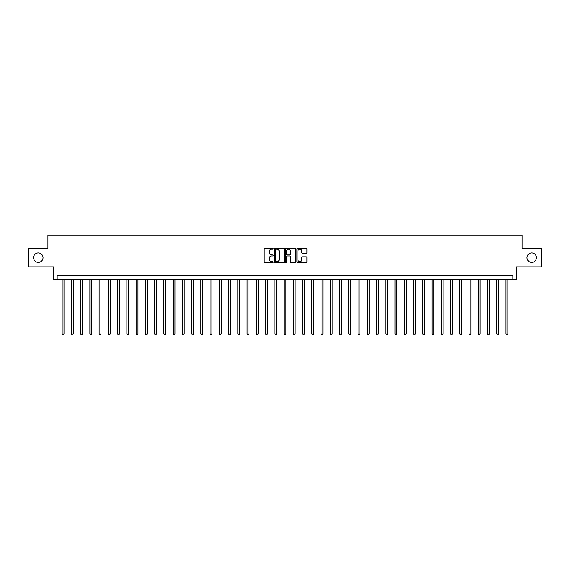 <?xml version="1.0" encoding="UTF-8"?>
<svg xmlns="http://www.w3.org/2000/svg" width="570" height="570" viewBox="0 0 570 570"><rect width="100%" height="100%" fill="white"/><g stroke="black" fill="none" stroke-linecap="round" stroke-linejoin="round"><path stroke-width="0.85" d="M273.165 248.655A0.506 0.506 0 0 0 272.66 248.149L264.943 248.149A0.727 0.727 0 0 0 264.216 248.876L264.216 261.943A0.727 0.727 0 0 0 264.943 262.67L272.66 262.67A0.506 0.506 0 0 0 273.165 262.164A0.506 0.506 0 0 0 272.66 261.659L271.655 261.659A2.323 2.323 0 0 1 269.332 259.329L269.332 258.246A2.323 2.323 0 0 1 271.655 255.916L272.66 255.916A0.506 0.506 0 0 0 273.165 255.41A0.506 0.506 0 0 0 272.66 254.904L271.655 254.904A2.323 2.323 0 0 1 269.332 252.581L269.332 251.491A2.323 2.323 0 0 1 271.655 249.168L272.66 249.168A0.506 0.506 0 0 0 273.165 248.655M526.965 257.633A4.731 4.731 0 0 0 531.696 262.364A4.731 4.731 0 0 0 536.434 257.633A4.731 4.731 0 0 0 531.696 252.895A4.731 4.731 0 0 0 526.965 257.633M33.566 257.633A4.731 4.731 0 0 0 38.304 262.364A4.731 4.731 0 0 0 43.035 257.633A4.731 4.731 0 0 0 38.304 252.895A4.731 4.731 0 0 0 33.566 257.633M306.218 253.272A0.727 0.727 0 0 0 306.945 252.546L306.945 248.876A0.727 0.727 0 0 0 306.218 248.149L297.654 248.149A0.727 0.727 0 0 0 296.927 248.876L296.927 261.943A0.727 0.727 0 0 0 297.654 262.67L306.218 262.67A0.727 0.727 0 0 0 306.945 261.943L306.945 257.519A0.727 0.727 0 0 0 306.218 256.792L302.556 256.792A0.727 0.727 0 0 0 301.829 257.519L301.829 259.713A1.945 1.945 0 0 1 299.884 261.659A1.945 1.945 0 0 1 297.946 259.713L297.946 251.106A1.945 1.945 0 0 1 299.884 249.168A1.945 1.945 0 0 1 301.829 251.106L301.829 252.546A0.727 0.727 0 0 0 302.556 253.272L306.218 253.272M512.836 279.45L516.534 279.45L516.534 266.874L541.5 266.874L541.5 248.385L522.084 248.385L522.084 235.068L47.916 235.068L47.916 248.385L28.5 248.385L28.5 266.874L53.466 266.874L53.466 279.45L512.836 279.45L512.836 275.752L57.164 275.752L57.164 279.45M284.366 248.876A0.727 0.727 0 0 0 283.639 248.149L275.068 248.149A0.727 0.727 0 0 0 274.348 248.876L274.348 261.943A0.727 0.727 0 0 0 275.068 262.67L283.639 262.67A0.727 0.727 0 0 0 284.366 261.943L284.366 248.876M286.361 248.149L294.932 248.149A0.727 0.727 0 0 1 295.652 248.876L295.652 261.943A0.727 0.727 0 0 1 294.932 262.67L291.263 262.67A0.727 0.727 0 0 1 290.536 261.943L290.536 256.642A0.727 0.727 0 0 0 289.809 255.916L287.38 255.916A0.727 0.727 0 0 0 286.653 256.642L286.653 262.164A0.506 0.506 0 0 1 286.147 262.67A0.506 0.506 0 0 1 285.634 262.164L285.634 248.876A0.727 0.727 0 0 1 286.361 248.149M275.873 249.168A0.506 0.506 0 0 0 275.36 249.674L275.36 261.145A0.506 0.506 0 0 0 275.873 261.659L276.92 261.659A2.323 2.323 0 0 0 279.243 259.329L279.243 251.491A2.323 2.323 0 0 0 276.92 249.168L275.873 249.168M290.536 251.142A1.945 1.945 0 0 0 288.591 249.204A1.945 1.945 0 0 0 286.653 251.142L286.653 254.177A0.727 0.727 0 0 0 287.38 254.904L289.809 254.904A0.727 0.727 0 0 0 290.536 254.177L290.536 251.142M62.158 279.45L62.158 333.97L64.004 333.97L64.004 279.45M64.004 333.97L63.455 334.932L62.714 334.932L62.158 333.97M71.407 279.45L71.407 333.97L73.252 333.97L73.252 279.45M73.252 333.97L72.696 334.932L71.955 334.932L71.407 333.97M80.648 279.45L80.648 333.97L82.5 333.97L82.5 279.45M82.5 333.97L81.945 334.932L81.204 334.932L80.648 333.97M89.896 279.45L89.896 333.97L91.749 333.97L91.749 279.45M91.749 333.97L91.193 334.932L90.452 334.932L89.896 333.97M99.144 279.45L99.144 333.97L100.99 333.97L100.99 279.45M100.99 333.97L100.441 334.932L99.7 334.932L99.144 333.97M108.393 279.45L108.393 333.97L110.238 333.97L110.238 279.45M110.238 333.97L109.682 334.932L108.948 334.932L108.393 333.97M117.634 279.45L117.634 333.97L119.486 333.97L119.486 279.45M119.486 333.97L118.93 334.932L118.189 334.932L117.634 333.97M126.882 279.45L126.882 333.97L128.734 333.97L128.734 279.45M128.734 333.97L128.179 334.932L127.438 334.932L126.882 333.97M136.13 279.45L136.13 333.97L137.983 333.97L137.983 279.45M137.983 333.97L137.427 334.932L136.686 334.932L136.13 333.97M145.379 279.45L145.379 333.97L147.224 333.97L147.224 279.45M147.224 333.97L146.668 334.932L145.934 334.932L145.379 333.97M154.627 279.45L154.627 333.97L156.472 333.97L156.472 279.45M156.472 333.97L155.916 334.932L155.175 334.932L154.627 333.97M163.868 279.45L163.868 333.97L165.72 333.97L165.72 279.45M165.72 333.97L165.165 334.932L164.424 334.932L163.868 333.97M173.116 279.45L173.116 333.97L174.969 333.97L174.969 279.45M174.969 333.97L174.413 334.932L173.672 334.932L173.116 333.97M182.364 279.45L182.364 333.97L184.21 333.97L184.21 279.45M184.21 333.97L183.654 334.932L182.92 334.932L182.364 333.97M191.613 279.45L191.613 333.97L193.458 333.97L193.458 279.45M193.458 333.97L192.902 334.932L192.161 334.932L191.613 333.97M200.854 279.45L200.854 333.97L202.706 333.97L202.706 279.45M202.706 333.97L202.151 334.932L201.41 334.932L200.854 333.97M210.102 279.45L210.102 333.97L211.955 333.97L211.955 279.45M211.955 333.97L211.399 334.932L210.658 334.932L210.102 333.97M219.35 279.45L219.35 333.97L221.196 333.97L221.196 279.45M221.196 333.97L220.647 334.932L219.906 334.932L219.35 333.97M228.599 279.45L228.599 333.97L230.444 333.97L230.444 279.45M230.444 333.97L229.888 334.932L229.147 334.932L228.599 333.97M237.84 279.45L237.84 333.97L239.692 333.97L239.692 279.45M239.692 333.97L239.136 334.932L238.395 334.932L237.84 333.97M247.088 279.45L247.088 333.97L248.94 333.97L248.94 279.45M248.94 333.97L248.385 334.932L247.644 334.932L247.088 333.97M256.336 279.45L256.336 333.97L258.182 333.97L258.182 279.45M258.182 333.97L257.633 334.932L256.892 334.932L256.336 333.97M265.584 279.45L265.584 333.97L267.43 333.97L267.43 279.45M267.43 333.97L266.874 334.932L266.14 334.932L265.584 333.97M274.826 279.45L274.826 333.97L276.678 333.97L276.678 279.45M276.678 333.97L276.122 334.932L275.381 334.932L274.826 333.97M284.074 279.45L284.074 333.97L285.926 333.97L285.926 279.45M285.926 333.97L285.37 334.932L284.63 334.932L284.074 333.97M293.322 279.45L293.322 333.97L295.174 333.97L295.174 279.45M295.174 333.97L294.619 334.932L293.878 334.932L293.322 333.97M302.57 279.45L302.57 333.97L304.416 333.97L304.416 279.45M304.416 333.97L303.86 334.932L303.126 334.932L302.57 333.97M311.818 279.45L311.818 333.97L313.664 333.97L313.664 279.45M313.664 333.97L313.108 334.932L312.367 334.932L311.818 333.97M321.06 279.45L321.06 333.97L322.912 333.97L322.912 279.45M322.912 333.97L322.356 334.932L321.615 334.932L321.06 333.97M330.308 279.45L330.308 333.97L332.16 333.97L332.16 279.45M332.16 333.97L331.605 334.932L330.864 334.932L330.308 333.97M339.556 279.45L339.556 333.97L341.402 333.97L341.402 279.45M341.402 333.97L340.853 334.932L340.112 334.932L339.556 333.97M348.804 279.45L348.804 333.97L350.65 333.97L350.65 279.45M350.65 333.97L350.094 334.932L349.353 334.932L348.804 333.97M358.046 279.45L358.046 333.97L359.898 333.97L359.898 279.45M359.898 333.97L359.342 334.932L358.601 334.932L358.046 333.97M367.294 279.45L367.294 333.97L369.146 333.97L369.146 279.45M369.146 333.97L368.591 334.932L367.849 334.932L367.294 333.97M376.542 279.45L376.542 333.97L378.387 333.97L378.387 279.45M378.387 333.97L377.839 334.932L377.098 334.932L376.542 333.97M385.79 279.45L385.79 333.97L387.636 333.97L387.636 279.45M387.636 333.97L387.08 334.932L386.346 334.932L385.79 333.97M395.031 279.45L395.031 333.97L396.884 333.97L396.884 279.45M396.884 333.97L396.328 334.932L395.587 334.932L395.031 333.97M404.28 279.45L404.28 333.97L406.132 333.97L406.132 279.45M406.132 333.97L405.576 334.932L404.835 334.932L404.28 333.97M413.528 279.45L413.528 333.97L415.373 333.97L415.373 279.45M415.373 333.97L414.825 334.932L414.084 334.932L413.528 333.97M422.776 279.45L422.776 333.97L424.622 333.97L424.622 279.45M424.622 333.97L424.066 334.932L423.332 334.932L422.776 333.97M432.017 279.45L432.017 333.97L433.87 333.97L433.87 279.45M433.87 333.97L433.314 334.932L432.573 334.932L432.017 333.97M441.266 279.45L441.266 333.97L443.118 333.97L443.118 279.45M443.118 333.97L442.562 334.932L441.821 334.932L441.266 333.97M450.514 279.45L450.514 333.97L452.366 333.97L452.366 279.45M452.366 333.97L451.81 334.932L451.07 334.932L450.514 333.97M459.762 279.45L459.762 333.97L461.607 333.97L461.607 279.45M461.607 333.97L461.052 334.932L460.318 334.932L459.762 333.97M469.01 279.45L469.01 333.97L470.856 333.97L470.856 279.45M470.856 333.97L470.3 334.932L469.559 334.932L469.01 333.97M478.251 279.45L478.251 333.97L480.104 333.97L480.104 279.45M480.104 333.97L479.548 334.932L478.807 334.932L478.251 333.97M487.5 279.45L487.5 333.97L489.352 333.97L489.352 279.45M489.352 333.97L488.796 334.932L488.055 334.932L487.5 333.97M496.748 279.45L496.748 333.97L498.593 333.97L498.593 279.45M498.593 333.97L498.045 334.932L497.304 334.932L496.748 333.97M505.996 279.45L505.996 333.97L507.841 333.97L507.841 279.45M507.841 333.97L507.286 334.932L506.545 334.932L505.996 333.97"/></g></svg>
